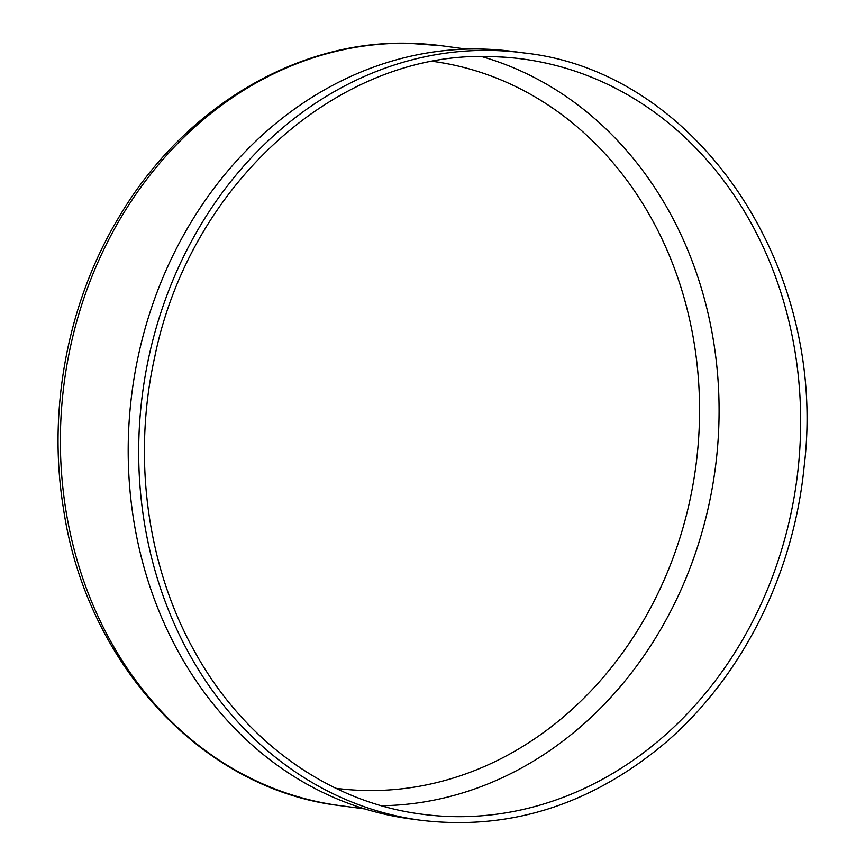 <?xml version="1.0" encoding="UTF-8"?>
<svg xmlns="http://www.w3.org/2000/svg" width="865" height="865" viewBox="0 0 865 865"><rect width="100%" height="100%" fill="white"/><g stroke="black" fill="none" stroke-linecap="round" stroke-linejoin="round"><path stroke-width="1.3" d="M523.703 52.906L513.215 51.5A387.12 332.625 97.6 0 0 480.064 49.013A387.12 332.625 97.6 0 0 130.01 410.291A387.12 332.625 97.6 0 0 410.486 818.896L420.974 820.301C508.534 830.627 588.979 805.65 662.309 745.36C740.483 680.02 793.497 575.755 804.126 466.613C828.724 266.582 696.509 71.114 523.703 52.906A387.12 332.625 97.6 0 0 490.542 50.419A387.12 332.625 97.6 0 0 140.498 411.697A387.12 332.625 97.6 0 0 420.974 820.301M408.788 43.282A383.325 329.36 97.6 0 0 62.172 401.014A383.325 329.36 97.6 0 0 339.891 805.618C202.14 789.399 86.046 663.52 63.426 508.404C47.359 409.696 67.654 302.609 118.548 217.839C182.201 109.055 295.452 40.309 408.291 43.25L441.615 45.748A383.325 329.36 97.6 0 0 408.788 43.282M335.869 788.296A366.684 315.065 97.6 0 0 695.806 466.516A366.684 315.065 97.6 0 0 433.181 61.404M381.433 805.726A380.946 327.316 97.6 0 0 715.182 469.111A380.946 327.316 97.6 0 0 481.719 56.571M522.882 59.025C513.583 57.75 502.738 56.928 490.347 56.582C338.745 50.689 189.63 184.029 154.64 357.407C132.172 458.342 147.212 567.754 195.155 652.47C244.676 741.889 329.543 802.385 421.785 814.181A380.946 327.316 97.6 0 0 796.762 480.032A380.946 327.316 97.6 0 0 522.882 59.025A380.946 327.316 97.6 0 0 490.26 56.582M339.891 805.618L364.9 808.959M441.615 45.748L466.613 49.1"/></g></svg>
